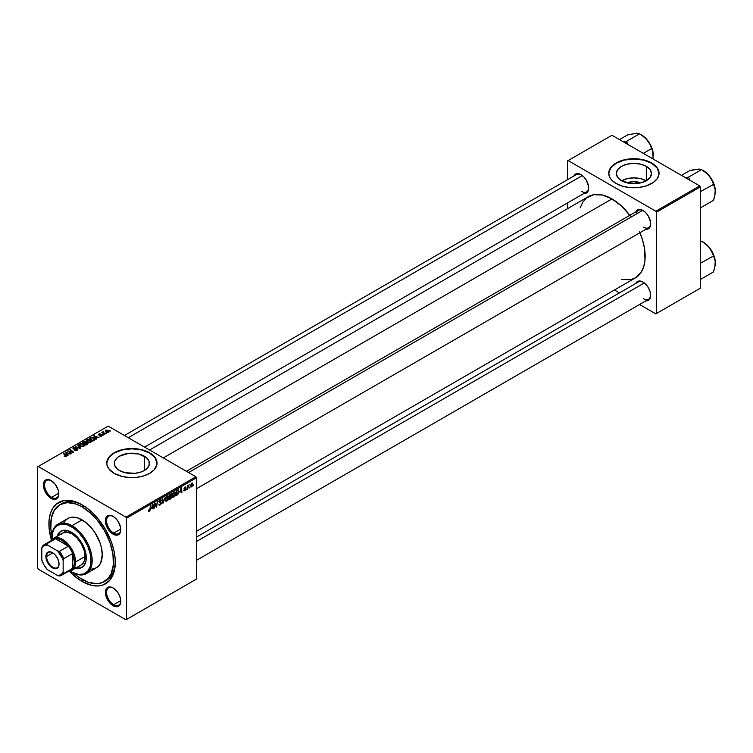<?xml version="1.0" encoding="UTF-8"?>
<svg xmlns="http://www.w3.org/2000/svg" width="753" height="753" viewBox="0 0 753 753"><rect width="100%" height="100%" fill="white"/><g stroke="black" fill="none" stroke-linecap="round" stroke-linejoin="round"><path stroke-width="1.13" d="M627.202 182.894A11.135 6.429 180 0 1 640.596 182.894L630.468 183.459L621.479 180.682A17.573 10.147 180 0 1 616.331 173.51A17.573 10.147 180 0 1 627.174 164.145A17.573 10.147 180 0 1 646.319 166.338L646.319 180.682L640.624 182.885L633.894 181.595L627.202 182.894M646.178 180.767A17.573 10.147 0 0 0 621.62 180.767M659.044 173.378A25.15 14.514 0 0 0 651.684 163.25L651.684 162.977A25.15 14.514 180 0 1 659.044 173.237A25.15 14.514 180 0 1 643.523 186.65A25.15 14.514 180 0 1 616.114 183.506L622.044 186.047L628.99 187.478L638.808 187.478L645.754 186.047L653.34 182.452L657.134 178.8L658.922 174.668L658.564 170.404L656.079 166.394L653.34 164.032L649.848 162.017L643.523 159.824L631.438 158.789L622.044 160.436L617.949 162.017L612.989 165.171L609.233 170.404L608.753 173.237L609.836 177.454L611.718 180.08L616.114 183.506A25.15 14.514 180 0 1 608.753 173.237A25.15 14.514 180 0 1 624.275 159.824A25.15 14.514 180 0 1 651.684 162.977L651.684 163.25A25.15 14.514 0 0 0 624.388 160.078A25.15 14.514 0 0 0 608.753 173.378M119.463 470.521A17.573 10.147 180 0 1 114.324 463.349A17.573 10.147 180 0 1 125.167 453.974A17.573 10.147 180 0 1 144.312 456.177L144.312 470.521L141.649 471.783L135.314 473.298L125.167 472.715L119.463 470.521L117.28 468.978L114.654 465.326L114.654 461.373L117.28 457.711L119.463 456.177L128.462 453.4L138.608 453.974L146.496 457.711L149.122 461.373L149.122 465.326L146.496 468.978L144.312 470.521L144.312 456.177A17.573 10.147 180 0 1 149.461 463.349A17.573 10.147 180 0 1 138.608 472.715A17.573 10.147 180 0 1 119.463 470.521M157.029 463.208A25.15 14.514 0 0 0 149.668 453.08L149.668 452.807A25.15 14.514 180 0 1 157.038 463.076A25.15 14.514 180 0 1 141.508 476.489A25.15 14.514 180 0 1 114.108 473.336L122.268 476.489L129.422 477.524L136.792 477.308L143.738 475.877L149.668 473.336L154.064 469.919L156.916 464.497L156.549 460.243L155.118 457.513L151.325 453.861L143.738 450.266L131.888 448.553L120.038 450.266L115.934 451.847L110.983 455.01L108.658 457.513L106.86 461.655L106.86 464.497L108.658 468.63L114.108 473.336A25.15 14.514 180 0 1 106.738 463.076A25.15 14.514 180 0 1 122.268 449.663A25.15 14.514 180 0 1 149.668 452.807L149.668 453.08A25.15 14.514 0 0 0 122.372 449.908A25.15 14.514 0 0 0 106.747 463.208M113.402 588.121A10.062 5.808 -120 0 0 106.578 592.555A10.062 5.808 -120 0 0 113.694 604.706L113.101 605.732A10.9 6.288 60 0 1 105.392 592.385A10.9 6.288 60 0 1 113.101 587.942L110.154 586.916L107.651 587.396L105.542 590.738L105.542 594.211L106.691 598.08L110.154 603.351L113.101 605.732L117.383 606.702L120.216 604.348L120.659 599.463L119.511 595.595L117.383 591.905L113.101 587.942A10.9 6.288 60 0 1 120.8 601.28A10.9 6.288 60 0 1 113.101 605.732L113.694 604.706A10.062 5.808 60 0 1 107.124 595.839A10.062 5.808 60 0 1 108.667 587.782A10.062 5.808 60 0 1 113.402 588.121M51.411 480.743A10.062 5.808 -120 0 0 44.587 485.177A10.062 5.808 -120 0 0 51.693 497.328L51.1 498.354A10.9 6.288 60 0 1 43.401 485.007A10.9 6.288 60 0 1 51.1 480.555L46.827 479.586L44.7 480.819L43.401 485.007L43.985 488.753L45.66 492.603L49.604 497.319L52.606 499.051L55.383 499.324L58.226 496.971L58.809 493.902L58.226 490.165L55.383 484.527L51.1 480.555A10.9 6.288 60 0 1 58.809 493.902A10.9 6.288 60 0 1 51.1 498.354L51.693 497.328A10.062 5.808 60 0 1 45.124 488.462A10.062 5.808 60 0 1 46.667 480.405A10.062 5.808 60 0 1 51.411 480.743M113.402 516.53A10.062 5.808 -120 0 0 106.578 520.972A10.062 5.808 -120 0 0 113.694 533.124L113.101 534.15A10.9 6.288 60 0 1 105.392 520.803A10.9 6.288 60 0 1 113.101 516.351L110.154 515.325L106.691 516.605L105.542 519.146L105.542 522.62L106.691 526.498L110.154 531.769L113.101 534.15L117.383 535.119L120.216 532.766L120.659 527.872L118.55 522.102L116.047 518.732L113.101 516.351A10.9 6.288 60 0 1 120.8 529.698A10.9 6.288 60 0 1 113.101 534.15L113.694 533.124A10.062 5.808 60 0 1 107.124 524.257A10.062 5.808 60 0 1 108.667 516.2A10.062 5.808 60 0 1 113.402 516.53M58.79 493.234L51.693 497.328L58.79 493.234M120.781 600.612L113.694 604.706L120.781 600.612M120.781 529.03L113.694 533.124L120.781 529.03M186.433 471.293L638.535 210.285A10.062 5.808 60 0 1 643.269 210.614A10.062 5.808 -120 0 0 636.492 213.946M635.843 211.828A10.9 6.288 60 0 1 642.968 210.435L638.685 209.466L635.843 211.828M573.842 176.042A10.9 6.288 60 0 1 580.968 174.64L576.694 173.67L573.842 176.042M642.968 282.027L638.685 281.048L635.852 283.401A10.9 6.288 60 0 1 642.968 282.027L642.968 282.027A10.9 6.288 60 0 1 650.667 295.364L650.084 291.627L648.418 287.778L645.914 284.399L642.968 282.027M51.919 535.778A44.427 25.649 60 0 1 59.892 504.67L61.671 503.644A44.427 25.649 60 0 1 82.999 505.357A44.427 25.649 -120 0 0 60.795 504.19M82.105 581.476A46.94 27.099 60 0 1 69.389 571.207L75.629 576.996L82.105 581.476L91.734 585.382L97.749 585.975L103.161 584.93L109.703 580.375L113.863 572.609L115.134 565.974L115.134 558.462L113.863 550.358L111.378 541.981L105.571 529.594L97.749 518.375L91.734 512.031L85.353 506.882L78.849 503.126L72.467 500.905L63.666 500.632L56.447 504.021L52.832 508.181L50.338 513.687L49.067 520.323L49.067 527.834L51.439 540.127A46.94 27.099 60 0 1 82.105 504.821L82.105 504.821A46.94 27.099 60 0 1 115.294 562.312A46.94 27.099 60 0 1 82.105 581.476L82.999 579.923L82.105 581.476M629.866 215.283A46.94 27.099 -120 0 0 611.973 198.905L163.297 457.937L611.973 198.905L602.334 194.989L593.533 194.716L586.314 198.105L582.7 202.265L580.205 207.772M621.601 279.467L630.412 279.74L635.438 277.876A46.94 27.099 -120 0 0 639.918 232.705M196.495 537.077L638.535 281.867A10.062 5.808 60 0 1 643.269 282.206M124.433 435.507L576.534 174.489A10.062 5.808 60 0 1 581.269 174.828M37.65 466.841L37.65 568.129L37.65 466.841L108.178 426.113L195.902 476.762L125.958 517.142L38.243 466.493L125.958 517.142L126.551 518.168L126.551 619.455L196.495 579.076L196.495 477.788L126.551 518.168L126.551 619.455L125.958 619.794L38.243 569.155L37.65 568.129L38.243 569.155L125.958 619.794L196.495 579.076L125.958 619.794L196.495 579.076L196.495 477.788L195.902 476.762L196.495 477.788L126.551 518.168L125.958 517.142L195.902 476.762L108.178 426.113L37.65 466.841M175.534 493.328L174.508 496.425L172.738 497.196L172.324 495.323L173.406 492.613L174.865 491.86L175.515 492.961L174.103 492.02L172.87 493.46L172.296 495.907L173.727 497.149L172.333 496.349L173.727 497.149L175.534 493.328L175.054 493.055L175.534 493.328M179.901 492.217L181.379 487.878L181.944 492.349L181.511 492.594L181.369 491.37L179.901 492.217L181.369 491.37L181.511 492.594L181.944 492.349L181.379 487.878L179.901 492.217M149.226 511.296L148.482 511.268L148.416 510.27L148.849 509.96L149.066 510.788L149.612 510.336L150.751 505.564L149.96 510.449L149.226 511.296L150.242 509.367L150.751 505.564L149.254 510.722L148.849 509.96L148.416 510.27L149.226 511.296L148.379 510.732M161.471 502.825L159.325 501.583L161.471 502.825L160.662 504.614L159.175 505.122L158.883 504.105L159.975 504.51L161.038 503.211L159.438 502.355L159.561 500.839L160.944 499.7L161.688 500.679L160.615 500.378L159.749 501.47L161.471 502.825L159.749 501.554L160.464 500.453L161.688 500.679L160.474 499.888L159.316 501.827L161.038 503.117L160.191 504.406L158.883 504.105L159.222 505.15L160.163 504.981L158.883 504.237L160.163 504.981L161.471 502.825L160.653 501.959M165.349 497.14L162.987 503.296L162.347 498.872L162.78 498.618L163.326 502.411L165.349 497.14L163.326 502.411L162.78 498.618L162.347 498.872L162.987 503.296L165.349 497.14M168.634 497.309L167.787 500.171L165.895 501.216L165.406 499.597L166.215 496.999L167.524 495.86L168.568 496.604L168.634 497.309L167.204 496.001L165.971 497.441L165.406 499.888L166.827 501.14L165.434 500.331L166.827 501.14L168.634 497.309L168.164 497.036L168.634 497.309M193.577 484.951L193.041 485.939L193.577 484.951M171.703 496.764L170.62 496.133L171.703 496.764L171.373 497.997L168.851 499.907L169.547 494.712L171.628 494.015L171.185 496.095L171.703 496.764L171.185 493.846L169.547 494.712L168.851 499.907L170.517 498.947L170.027 498.665L170.517 498.947L171.703 496.764L171.185 496.095M151.504 508.614L152.981 504.275L153.546 508.736L153.113 508.99L152.981 507.767L151.504 508.614L152.981 507.767L153.113 508.99L153.546 508.736L152.981 504.275L151.504 508.614M154.854 505.056L153.979 508.491L154.685 503.286L155.146 503.032L156.332 506.411L157.349 501.762L156.643 506.957L156.191 507.211L154.996 503.851L154.854 505.056L154.996 503.851L156.191 507.211L156.643 506.957L157.349 501.762L156.332 506.411L155.146 503.032L154.685 503.286L153.979 508.491L154.854 505.056M184.701 490.815L183.723 490.664L185.285 489.572L184.08 488.255L185.652 486.927L185.935 487.558L184.476 488.198L185.662 488.913L185.398 490.156L184.701 490.815L185.718 489.224L184.476 488.255L184.927 487.511L185.935 487.558L184.946 487.069L184.043 488.575L185.285 489.506L184.72 490.372L183.666 490.165L184.701 490.815L183.666 490.231M177.642 494.712L175.75 495.926L176.447 490.73L178.245 489.864L178.922 491.116L178.442 493.479L177.642 494.712L178.922 491.257L178.009 489.883L176.447 490.73L175.75 495.926L177.642 494.712M192.777 484L192.034 486.372L190.65 486.956L191.149 483.69L192.203 482.993L192.759 483.746L191.77 483.125L190.405 486.137L191.431 486.927L190.415 486.344L191.431 486.927L192.777 484L192.25 483.699L192.777 484M189.587 487.247L189.059 488.236L189.587 487.247M188.043 487.426L187.384 489.205L187.902 485.421L188.335 485.177L188.222 485.958L189.219 484.725L188.043 487.426L189.219 484.725L188.222 485.958L188.335 485.177L187.902 485.421L187.384 489.205L188.043 487.426M186.678 488.932L186.151 489.921L186.678 488.932M103.603 434.923L102.662 434.773L103.603 434.923M106.512 433.239L105.58 433.097L106.512 433.239M90.802 442.369L91.386 441.277L90.398 440.063L87.706 439.423L86.294 440.627L87.583 442.162L90.031 442.642L91.414 441.474L90.2 439.94L86.915 439.696L86.313 440.769L87.583 442.162L90.802 442.369L90.765 441.446L90.351 442.566L90.351 442.077L88.035 441.926L86.972 440.759L86.972 441.747L87.386 439.987L89.72 440.157L90.351 442.077L88.035 442.378L87.084 441.089L87.386 439.987L89.212 439.921L90.671 441.07L90.351 442.077M96.412 439.065L95.791 438.124L97.269 437.267L98.972 437.597L93.73 435.827L95.951 439.338L96.412 439.065L95.791 438.124L97.269 437.267L98.972 437.597L93.73 435.827L95.951 439.338L96.412 439.065M87.536 444.195L87.442 442.764L87.442 444.251L87.442 442.764L86.087 442.905L85.644 441.663L85.644 443.112L85.644 441.663L84.129 441.446L82.425 442.359L85.87 445.155L87.913 443.865L87.659 442.915L84.948 441.409L82.425 442.359L85.87 445.155L88.007 443.555M80.562 448.223L78.218 444.778L77.757 445.051L79.762 447.997L75.225 446.51L80.006 448.543L80.562 448.223L78.218 444.778L77.757 445.051L79.762 447.997L75.225 446.51L80.006 448.543L80.562 448.223M64.542 456.478L65.897 456.685L66.669 455.885L63.628 453.212L63.186 453.457L66.048 455.923L64.193 456.243L66.302 456.516L66.151 455.264L63.186 453.457L65.633 455.443L65.84 456.224L64.579 455.96L64.542 456.478M71.441 453.485L68.504 451.122L73.662 452.205L70.217 449.4L69.784 449.654L72.721 452.016L67.563 450.934L70.998 453.739L71.441 453.485L68.504 451.122L73.21 452.468L73.662 452.205L70.217 449.4L69.784 449.654L72.721 452.016L67.563 450.934L71.441 453.485M68.015 455.461L67.394 454.52L68.871 453.664L70.575 453.984L65.332 452.224L67.554 455.734L68.015 455.461L67.394 454.52L68.871 453.664L70.575 453.984L65.332 452.224L67.554 455.734L68.015 455.461M77.248 450.2L77.832 449.475L77.126 448.637L73.436 448.43L75.582 447.489L74.227 447.263L72.796 448.026L73.7 449.061L76.938 449.014L76.674 449.965L74.556 450.134L76.448 450.51L77.248 450.2L77.324 448.741L73.643 448.609L73.766 447.856L75.705 447.555L73.295 447.564L73.239 448.873L76.938 449.014L76.787 449.899L74.556 450.134L77.248 450.2M83.903 446.35L84.44 445.089L82.962 443.743L80.806 443.404L79.498 444.176L80.223 445.842L82.915 446.651L84.515 445.456L83.301 443.922L80.025 443.677L79.413 444.75L80.684 446.143L83.903 446.35M99.725 436.043L101.307 436.241L102.257 435.347L99.217 434.82L100.798 434.048L99.33 433.897L98.521 434.453L98.775 435.055L101.674 435.356L99.725 436.043L101.777 436.034L101.919 434.942L99.509 434.933L99.255 434.321L100.798 434.048L98.897 434.086L98.859 435.102L101.523 435.215L101.42 435.808L99.725 436.043M94.567 440.025L93.494 437.926L93.494 438.462L93.494 437.926L90.944 437.502L89.325 438.368L92.77 441.173L94.699 439.818L94.134 438.368L91.621 437.389L89.325 438.368L92.77 441.173L94.765 439.517M108.507 432.147L107.99 430.302L107.99 430.867L107.99 430.302L105.721 430.151L105.721 431.657L105.721 430.151L106.277 432.053L108.507 432.147L108.94 431.309L107.99 430.302L105.439 430.358L105.476 431.394L106.775 432.269L108.263 432.269L108.959 431.478M104.846 434.199L103.265 432.787L103.283 431.685L102.85 432.589L101.9 432.42L104.413 434.453L104.846 434.199L103.283 431.685L102.85 432.589L101.9 432.42L104.846 434.199M110.493 430.942L109.562 430.791L110.493 430.942M567.517 160.926L567.517 179.694L567.517 160.926L611.973 135.258L699.688 185.897L655.825 211.226L568.11 160.577L655.825 211.226L656.418 212.252L656.418 313.54L700.281 288.22L700.281 186.932L656.418 212.252L656.418 313.54L655.825 313.879L639.57 304.494L655.825 313.879L700.281 288.22L655.825 313.879L700.281 288.22L700.281 186.932L699.688 185.897L700.281 186.932L656.418 212.252L655.825 211.226L699.688 185.897L611.973 135.258L567.517 160.926M567.517 202.924L567.517 208.694L567.517 202.924M619.455 292.879L614.457 289.999L619.455 292.879M645.905 300.842L649.378 299.562L650.667 295.364A10.9 6.288 60 0 1 645.905 300.842M583.904 193.465L587.378 192.184L588.526 189.643L588.526 186.17L586.418 180.391L583.923 177.021L580.968 174.64A10.9 6.288 60 0 1 588.677 187.986A10.9 6.288 60 0 1 583.904 193.465M645.905 229.251L649.378 227.971L650.526 225.429L650.526 221.956L648.418 216.186L645.914 212.817L642.968 210.435A10.9 6.288 60 0 1 650.667 223.782A10.9 6.288 60 0 1 645.905 229.251M196.495 531.307L635.438 277.876L641.236 272.2L643.73 266.694L645.001 260.058L644.521 248.546L642.629 240.263L639.57 231.868M630.412 216.007L621.601 206.115L611.973 198.905A46.94 27.099 -120 0 0 588.498 196.58L149.555 450.002M650.667 223.425A10.062 5.808 60 0 1 648.587 227.698A10.062 5.808 60 0 1 643.561 227.199A10.062 5.808 -120 0 0 650.667 223.425M588.667 187.638A10.062 5.808 60 0 1 586.596 191.911A10.062 5.808 60 0 1 581.561 191.413A10.062 5.808 -120 0 0 588.667 187.638M650.667 295.016A10.062 5.808 60 0 1 648.587 299.289A10.062 5.808 60 0 1 643.561 298.79A10.062 5.808 -120 0 0 650.667 295.016M115.284 561.258A44.427 25.649 60 0 1 106.088 580.591A44.427 25.649 60 0 1 105.185 581.071A44.427 25.649 -120 0 0 115.284 561.258M120.8 529.34A10.062 5.808 60 0 1 118.72 533.613A10.062 5.808 60 0 1 113.694 533.124A10.062 5.808 -120 0 0 120.8 529.34M120.8 600.932A10.062 5.808 60 0 1 118.72 605.205A10.062 5.808 60 0 1 113.694 604.706A10.062 5.808 -120 0 0 120.8 600.932M58.8 493.554A10.062 5.808 60 0 1 56.729 497.827A10.062 5.808 60 0 1 51.693 497.328A10.062 5.808 -120 0 0 58.8 493.554M157.038 463.349L155.118 457.796L149.668 453.08L141.508 449.936L131.888 448.826L122.268 449.936L114.108 453.08L108.658 457.796L106.738 463.349M659.044 173.51L657.134 167.957L651.684 163.25L643.523 160.097L633.894 158.996L624.275 160.097L616.114 163.25L610.664 167.957L608.753 173.51M646.319 166.338L650.131 169.632L651.467 173.51L650.131 177.397L646.319 180.682L646.319 166.338A17.573 10.147 180 0 1 651.467 173.51A17.573 10.147 180 0 1 640.624 182.885A17.573 10.147 180 0 1 621.479 180.682L617.667 177.397L616.331 173.51L617.667 169.632L621.479 166.338L627.174 164.145L633.894 163.373L640.624 164.145L646.319 166.338M646.319 180.852L640.624 178.649L633.894 177.877L627.174 178.649L621.479 180.852M68.015 451.311L68.015 450.671L68.015 451.311M70.217 450.012L70.217 449.4L70.217 450.012M68.504 451.706L68.504 451.122L68.504 451.706M69.351 452.393L69.351 451.772L69.351 452.393M65.859 453.061L65.859 451.922L65.859 453.061M67.394 455.49L67.394 454.52L67.394 455.49M67.149 454.097L66.49 453.061L66.49 454.059L65.991 452.374L65.991 453.259L65.991 452.374L68.325 453.419L68.325 453.984L68.325 453.419L67.149 454.097L67.149 455.094L65.991 452.374L68.325 453.419L67.149 454.097M64.579 456.497L64.579 455.96L64.579 456.497M65.84 456.704L65.84 456.224L65.84 456.704M65.633 455.443L65.84 456.224M63.628 453.814L63.628 453.212L63.628 453.814M66.151 456.591L66.151 455.264L66.151 456.591M66.302 456.516L66.151 455.264M76.787 450.416L76.787 449.899L76.787 450.416M76.938 449.014L76.787 449.899M73.295 447.564L73.239 448.873M73.643 448.609L73.766 447.856M77.324 450.153L77.324 448.741L77.324 450.153M77.841 449.437L77.324 448.741M78.218 445.748L78.218 444.778L78.218 445.748M80.025 445.682L80.025 443.677L80.025 445.682M83.301 444.477L83.301 443.922L83.301 444.477M81.136 445.908L80.072 444.741L80.072 445.729L80.496 443.969L82.83 444.138L83.451 446.058L83.451 446.548L83.451 446.058L81.136 446.36L80.072 444.741L81.051 443.781L82.83 444.138L83.856 445.315L83.028 446.218L81.136 445.908M83.865 445.418L83.451 446.058M86.087 442.576L85.644 441.663M84.336 443.301L83.263 442.435L83.263 443.037L84.007 442.002L85.23 441.917L85.569 443.15L85.569 442.397L84.336 443.912L83.263 442.435L85.23 441.917L85.55 442.472L84.336 443.301M85.908 444.571L84.741 443.63L84.741 444.232L85.654 443.103L87 442.999L87.122 444.439L87.122 443.846L85.908 445.136L84.741 443.63L87 442.999L87.122 443.846L85.908 444.571M85.23 441.917L85.569 443.15M101.523 435.215L101.42 435.808M98.897 434.086L98.859 435.102M99.217 434.82L99.255 434.321M101.919 435.949L101.919 434.942L101.919 435.949M101.777 436.034L101.919 434.942M94.257 436.665L94.257 435.526L94.257 436.665M95.791 439.093L95.791 438.124L95.791 439.093M95.546 437.709L94.887 436.665L94.887 437.662L94.379 435.978L94.379 436.872L94.379 435.978L96.723 437.022L96.723 437.587L96.723 437.022L95.546 437.709L95.546 438.707L94.379 435.978L96.723 437.022L95.546 437.709M92.807 440.59L90.162 438.444L90.162 439.055L91.405 437.813L93.043 438.161L94.116 439.423L92.807 441.154L90.162 438.444L91.715 437.766L93.438 438.415L94.078 439.63L92.807 440.59M86.915 441.7L86.915 439.696L86.915 441.7M90.2 440.496L90.2 439.94L90.2 440.496M105.721 430.151L105.241 430.81M106.662 431.77L106.079 430.377L107.557 430.547L108.131 431.93L106.662 432.231L105.834 430.932L106.446 430.264L108.376 431.478L106.662 431.77M105.806 431.733L106.079 430.377M106.013 433.446L106.013 432.843L106.013 433.446M102.342 432.768L102.342 432.166L102.342 432.768M102.85 433.191L102.85 432.589L102.85 433.191M102.879 431.789L102.85 432.589M103.114 433.399L103.265 432.128M103.858 434.001L103.858 433.38L103.858 434.001M103.105 435.121L103.105 434.519L103.105 435.121M110.004 431.14L110.004 430.537L110.004 431.14M80.072 444.741L80.496 443.969M87 442.999L87.122 443.846M86.972 440.759L87.386 439.987M171.759 494.599L171.185 493.846M170.649 494.636L169.905 495.069L169.689 496.688L169.529 494.853L170.649 494.636L170.159 494.354L171.326 494.872L169.689 496.688L171.147 495.578L171.289 494.608L170.649 494.636L171.326 494.872M170.517 496.764L169.604 497.291L169.369 499.041L169.237 497.074L170.517 496.764L170.037 496.481L171.279 496.999L169.369 499.041L171.035 497.818L171.232 496.716L170.517 496.764L171.279 496.999M165.933 501.244L166.827 501.14M168.126 495.916L167.204 496.001M167.185 496.575L165.858 499.173L166.018 500.444L166.855 500.557L165.425 499.427L165.98 497.422L167.185 496.575L166.761 496.331L167.637 496.453L168.201 497.507L166.855 500.557L165.415 500.152M162.648 500.924L163.185 501.244L162.648 500.924M162.817 502.11L163.326 502.411L162.817 502.11M158.883 504.124L159.42 504.435L158.883 504.124M160.191 504.406L159.42 504.435M160.323 502.646L160.926 502.759M160.841 502.712L159.316 501.827L159.805 502.599M161.688 500.576L160.483 499.879M160.389 499.936L161.688 500.679L160.389 499.936M160.464 500.453L161.255 500.867M153.057 508.454L153.546 508.736L153.057 508.454M152.492 507.484L152.981 507.767L152.492 507.484M151.739 507.917L152.379 504.821L152.915 507.24L151.428 507.738L152.915 507.24L152.661 504.99L151.739 507.917M155.071 504.143L155.711 504.51L155.071 504.143M155.419 505.197L156.106 505.602L155.419 505.197M155.749 506.072L156.332 506.411L155.749 506.072M155.927 506.543L156.643 506.957L155.927 506.543M184.72 490.372L184.099 489.855M184.043 488.575L185.191 489.262M185.935 487.558L184.946 487.069M184.927 487.511L185.502 487.869M184.08 488.255L184.57 488.565M181.454 492.057L181.944 492.349L181.454 492.057M180.889 491.088L181.369 491.37L180.889 491.088M180.136 491.521L180.767 488.433L181.313 490.843L179.826 491.342L181.313 490.843L181.059 488.593L180.136 491.521M178.489 489.939L178.009 489.883M178.452 490.984L178.922 491.257L178.452 490.984M177.972 490.485L176.804 491.078L176.268 495.06L176.428 490.871L177.972 490.485L177.416 490.165L178.499 491.474L176.823 494.74L175.891 494.853L177.247 494.467L178.216 493.055L178.442 490.947L177.492 490.128M172.832 497.253L173.727 497.149M175.025 491.935L174.103 492.02M174.084 492.594L172.785 494.937L173.397 496.698L174.602 495.578L175.054 493.017L174.084 492.594L175.101 493.526L173.755 496.575L172.315 495.436L172.879 493.441L174.084 492.594L173.661 492.349L174.734 492.537M173.755 496.575L172.305 496.171M191.093 486.542L191.751 483.577L192.344 484.254L191.431 486.494L190.434 485.6L191.431 486.927M192.439 483.059L191.77 483.125M191.751 483.577L192.344 484.254L192.09 483.53L191.516 483.765L190.838 485.836M166.855 500.557L168.201 497.695L167.081 496.076M191.431 486.494L192.344 484.254M61.257 530.997A20.952 12.095 -120 0 0 57.426 537.633M56.899 537.604A20.952 12.095 60 0 1 60.955 531.157A20.952 12.095 60 0 1 71.431 532.192L77.107 536.776L81.908 543.252L85.127 550.659L85.964 554.359L85.964 561.032L83.752 565.927L79.667 568.28L75.677 568.148M64.334 521.914L66.528 519.391L69.314 517.782L72.599 517.142L78.171 518.055L86.03 522.591L91.602 528.107L94.887 532.54L99.876 542.433L101.382 547.525L102.257 554.782L100.723 562.802L98.859 565.748L96.356 567.828A28.501 16.453 -120 0 0 100.723 544.993A28.501 16.453 -120 0 0 82.105 519.881L72.024 525.698L71.431 526.724A27.663 15.973 60 0 1 90.991 560.599A27.663 15.973 60 0 1 71.431 571.894L72.024 572.233A28.501 16.453 -120 0 0 92.177 560.599A28.501 16.453 -120 0 0 72.024 525.698A28.501 16.453 60 0 1 90.642 550.81A28.501 16.453 60 0 1 86.275 573.645A28.501 16.453 60 0 1 72.024 572.233L78.914 574.492L83.837 573.927L87.696 571.245L90.153 566.67L90.991 560.599L90.153 553.559L87.696 546.151L83.837 539.007L78.914 532.757L73.352 527.938L67.619 524.954L62.217 524.06L57.605 525.349L54.188 528.7L52.249 533.821L51.966 540.278M72.985 572.591L79.027 577.466L88.233 582.257L96.911 583.688L102.032 582.69L108.225 578.379L111.124 573.786L113.364 564.75L112.912 553.86L109.806 542.038L104.319 530.319L96.911 519.702L91.217 513.697L82.105 506.873L75.978 504.03L67.29 502.609L59.892 504.67A44.427 25.649 60 0 1 82.105 506.873L83.837 505.875L82.105 506.873A44.427 25.649 60 0 1 111.124 546.019A44.427 25.649 60 0 1 104.309 581.617A44.427 25.649 60 0 1 82.105 579.415A44.427 25.649 60 0 1 73.389 572.967M61.181 534.338L62.81 532.992A18.439 10.646 60 0 1 72.024 533.905A18.439 10.646 60 0 1 84.072 550.161A18.439 10.646 60 0 1 81.249 564.929L71.761 570.407A18.439 10.646 60 0 1 68.598 571.273A18.439 10.646 -120 0 0 75.582 561.964L74.396 561.964A17.601 10.166 60 0 1 72.617 568.346A17.601 10.166 60 0 1 68.363 570.802M59.892 504.67L54.395 510.054L51.289 518.28L50.837 528.653L52.042 536.324M86.275 573.645L96.356 567.828L91.602 569.155M82.105 519.881A28.501 16.453 -120 0 0 67.855 518.469L57.774 524.286A28.501 16.453 60 0 1 72.024 525.698L82.105 519.881M51.919 539.572A27.663 15.973 60 0 1 51.872 538.009A27.663 15.973 60 0 1 71.431 526.724L72.024 525.698A28.501 16.453 -120 0 0 51.872 537.331A28.501 16.453 -120 0 0 51.872 537.67A28.501 16.453 60 0 1 57.774 524.286M69.521 570.67L71.431 571.894A27.663 15.973 60 0 1 70.104 571.066M57.237 536.211L59.111 532.691L63.205 530.328L65.765 530.225L71.431 532.192A20.952 12.095 60 0 1 85.127 550.659A20.952 12.095 60 0 1 81.908 567.451A20.952 12.095 60 0 1 74.293 567.743M76.269 567.809L80.26 567.941M59.703 532.343L57.83 535.863M62.81 532.992L67.036 532.173L72.024 533.905L77.013 537.934L81.249 543.638L84.072 550.161L85.061 556.495L84.072 561.682L81.249 564.929M74.538 567.273A20.952 12.095 -120 0 0 82.199 567.273M707.679 174.075L709.382 175.948A16.867 9.742 -120 0 0 703.424 170.658L709.382 175.948L711.933 180.052L713.505 184.429L700.281 191.695L713.505 184.429L715.218 189.323L715.218 193.474L713.505 200.336L700.601 207.781L713.505 200.336L714.832 195.714L715.246 189.464L712.884 181.511L707.989 174.338L701.58 169.594L707.679 174.075M689.682 180.127L688.675 177.04L701.58 169.594L688.675 177.04L685.654 177.802L688.675 177.04L689.682 180.127M698.859 169.067L689.644 170.658L681.465 175.383L689.644 170.658L693.852 169.632L700.008 169.077L703.424 170.658M700.281 207.875L700.281 207.207L700.281 207.875M700.281 192.834L700.601 191.883L700.281 192.834M701.58 169.594L696.158 169.312M715.35 191.441L715.35 191.318A16.867 9.742 -120 0 0 709.382 175.948L712.827 182.226L714.832 187.525L715.35 191.318A16.867 9.742 -120 0 1 715.35 191.394M642.723 210.351L188.589 472.545L642.723 210.351M644.323 282.949L196.495 541.501L644.323 282.949M707.679 245.657L709.382 247.53A16.867 9.742 -120 0 0 703.424 242.24L709.382 247.53L711.933 251.634L713.505 256.02L700.281 263.277L713.505 256.02L715.218 260.914L715.218 265.065L713.505 271.918L700.601 279.372L713.505 271.918L714.832 267.296L715.246 261.046L712.884 253.093L707.989 245.93L701.58 241.176L707.679 245.657M700.281 241.929L701.58 241.176L700.281 241.929M701.58 241.176L703.424 242.24M700.281 279.457L700.281 278.789L700.281 279.457M700.281 264.416L700.601 263.465L700.281 264.416M715.35 263.023L715.35 262.901A16.867 9.742 -120 0 0 709.382 247.53L712.827 253.817L714.832 259.107L715.35 262.901A16.867 9.742 -120 0 1 715.35 262.976M128.274 437.719L582.333 175.571L128.274 437.719M624.51 141.799L626.675 141.244L639.579 133.799L645.688 138.279L649.943 144.256L652.842 151.73L653.03 158.958L652.945 151.72L650.893 145.715L645.989 138.543L641.424 134.862L639.579 133.799L626.675 141.244L624.51 141.799M625.592 143.126L626.675 141.244L625.592 143.126M643.326 153.358L651.505 148.633L643.326 153.358M627.682 144.331L626.675 141.244L627.682 144.331M636.859 133.272L627.654 134.862L619.465 139.587L627.654 134.862L636.869 133.206L638.902 133.497L641.744 135.135L647.392 140.152A16.867 9.742 -120 0 0 641.424 134.862M653.35 155.645L653.35 155.523A16.867 9.742 -120 0 0 647.392 140.152L649.943 144.256L652.249 150.101L653.35 155.523A16.867 9.742 -120 0 1 653.35 155.598M639.579 133.799L634.167 133.516M52.644 552.768A8.801 5.083 -120 0 0 46.601 556.458L45.886 556.458A9.3 5.375 60 0 1 52.465 552.655A9.3 5.375 60 0 1 59.045 564.053L58.546 566.67L56.127 568.684L52.465 567.856L49.952 565.823L46.385 559.658L45.886 556.458L46.997 552.881L49.952 551.78L52.465 552.655L54.988 554.688L57.934 559.197L59.045 564.053A9.3 5.375 60 0 1 52.465 567.856A9.3 5.375 60 0 1 45.886 556.458L46.601 556.458A8.801 5.083 60 0 1 48.418 552.429A8.801 5.083 60 0 1 52.644 552.768M52.814 552.871L46.601 556.458L52.814 552.871M51.279 541.219A17.601 10.166 60 0 1 55.543 538.762A17.601 10.166 60 0 1 68.363 546.16L61.953 540.409L58.621 539.007L55.543 538.762L68.363 546.16A17.601 10.166 60 0 1 72.617 553.54A17.601 10.166 60 0 1 74.396 561.964L72.617 553.54L72.617 568.346L73.945 565.55L74.396 561.964L75.582 561.964A18.439 10.646 -120 0 0 65.662 541.614A18.439 10.646 -120 0 0 50.997 540.776A18.439 10.646 60 0 1 53.322 538.47A18.439 10.646 60 0 1 67.535 543.412A18.439 10.646 60 0 1 75.582 561.964L85.061 556.495L75.582 561.964A18.439 10.646 60 0 1 71.761 570.407M44.258 544.673L53.152 539.534A17.601 10.166 -120 0 1 55.543 538.762L46.648 543.892L47.298 544.956A16.764 9.676 60 0 0 41.801 548.128L42.394 546.349A17.601 10.166 60 0 1 44.258 544.673A17.601 10.166 60 0 1 46.648 543.892A17.601 10.166 -120 0 0 42.394 546.349L41.801 548.128L41.801 560.063L44.088 565.098L47.298 569.588L57.633 575.556L59.468 575.932A17.601 10.166 -120 0 0 63.732 573.475L63.139 572.384L63.139 560.448L63.732 558.67L72.617 553.54L72.617 568.346L63.732 573.475A17.601 10.166 60 0 1 61.859 575.16A17.601 10.166 60 0 1 59.468 575.932L57.633 575.556L60.852 574.774L63.139 572.384L63.139 560.448L62.123 557.898L57.633 550.923L47.298 544.956L46.648 543.892L55.543 538.762L68.363 546.16L59.468 551.3L57.633 550.923L47.298 544.956L44.088 545.737L41.801 548.128L41.801 560.063A16.764 9.676 60 0 0 47.298 569.588L57.633 575.556A16.764 9.676 60 0 0 63.139 572.384L63.732 573.475L72.617 568.346A17.601 10.166 -120 0 1 70.754 570.021L61.859 575.16M72.617 553.54A17.601 10.166 -120 0 0 68.363 546.16L59.468 551.3A17.601 10.166 60 0 1 63.732 558.67L72.617 553.54M59.045 563.846A8.801 5.083 60 0 1 57.228 567.668A8.801 5.083 60 0 1 50.442 565.315A8.801 5.083 60 0 1 46.601 556.458A8.801 5.083 -120 0 0 52.738 567.188A8.801 5.083 -120 0 0 59.045 563.846M63.732 558.67A17.601 10.166 -120 0 0 59.468 551.3L57.633 550.923A16.764 9.676 60 0 1 63.139 560.448L63.732 558.67M66.048 455.951L66.048 456.638M77.201 449.4L77.201 450.219M73.399 448.289L73.399 448.957M80.063 444.618L80.063 445.72M83.865 445.428L83.865 446.378M87.348 443.47L87.348 444.308M101.702 435.469L101.702 436.072M99.057 434.585L99.057 435.196M94.116 439.423L94.116 440.392M86.962 440.637L86.962 441.738M171.176 494.476L170.564 494.128M171.129 496.594L170.489 496.227M159.514 504.519L158.883 504.162M160.888 502.731L158.516 501.366M161.048 500.369L160.342 499.973M148.943 510.76L148.388 510.44M184.287 490.429L183.741 490.118M185.332 487.455L184.814 487.153M174.734 492.528L173.981 492.095M192.119 483.548L191.591 483.247M106.088 580.591L104.309 581.617M51.872 537.331L51.872 538.009M72.024 572.233L71.431 571.894M713.223 182.245L710.211 177.03M648.587 227.698L196.495 488.716M196.495 560.307L648.587 299.289M713.223 253.836L710.211 248.612M144.557 447.122L586.596 191.911M648.22 141.235L651.232 146.458M67.186 530.46L53.322 538.47"/></g></svg>
